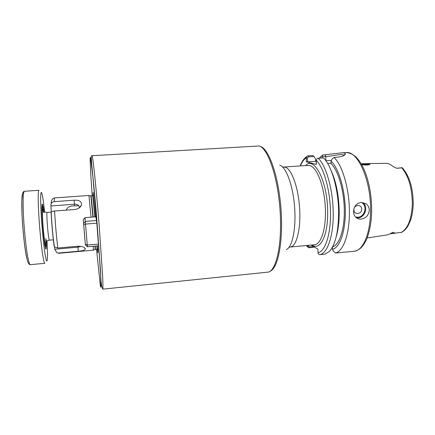 <?xml version="1.0" encoding="UTF-8"?>
<svg xmlns="http://www.w3.org/2000/svg" width="435" height="435" viewBox="0 0 435 435"><rect width="100%" height="100%" fill="white"/><g stroke="black" fill="none" stroke-linecap="round" stroke-linejoin="round"><path stroke-width="0.65" d="M369.266 164.653L368.668 164.332L361.518 164.392M361.153 163.767L366.265 163.587C368.711 163.522 369.962 163.712 370.016 164.158C369.25 165.05 366.477 165.235 361.702 164.718M95.912 217.364L96.439 219.931M353.9 209.844C353.737 215.156 361.876 214.46 361.681 209.191C361.876 203.879 353.704 204.542 353.9 209.844M369.288 210.23C369.223 207.625 368.211 205.537 366.254 203.955L361.142 202.416C356.45 203.346 353.921 206.397 353.552 211.557C353.584 213.857 354.318 215.744 355.743 217.217C357.211 218.631 359.011 219.256 361.153 219.104C365.993 218.239 368.706 215.281 369.288 210.23M413.25 203.417C413.022 187.735 409.373 175.86 402.304 167.796L396.682 168.301L393.061 166.529C390.597 164.316 388.123 163.255 385.638 163.337L367.113 163.576M413.25 203.547C413.087 209.904 412.162 215.553 410.482 220.501L407.976 225.944C406.252 228.881 404.088 231.034 401.483 232.393L393.844 233.252C394.583 232.714 394.192 232.42 392.674 232.377L390.956 233.524L393.844 233.252M332.59 246.862C339.24 244.992 344.482 230.033 344.292 210.98C344.313 190.862 338.071 169.77 330.66 163.19L327.599 163.391M311.117 245.068L317.941 249.163L317.99 252.855C318.398 254.176 319.062 254.758 319.97 254.611L325.043 254.111L329.338 251.512C335.32 244.861 338.419 231.964 338.626 212.813C338.604 189.78 331.655 165.605 323.471 157.916L318.262 158.248C317.316 158.258 316.675 158.949 316.332 160.319L316.386 164.414L306.245 161.809L306.506 156.643L307.844 155.855L312.852 155.54L314.081 156.491L308.388 156.85L307.474 157.932L307.54 161.863L306.245 161.809M336.206 236.732C338.24 229.87 339.246 221.594 339.224 211.905C338.876 195.195 336.07 181.172 330.812 169.84M345.352 154.006L343.645 155.61L343.394 154.996C342.394 153.555 332.525 156.105 325.799 156.54L322.319 156.763L322.623 155.034L319.23 158.188M322.623 155.034L341.165 152.908C343.982 152.739 345.379 153.104 345.352 154.001C344.998 155.551 342.062 156.654 336.549 157.312L334.069 157.47L332.122 158.922L331.051 161.081C338.702 168.236 345.085 189.568 345.314 210.518C345.591 231.491 339.8 247.711 332.476 249.337L333.531 251.191L335.51 253.023C343.291 251.251 349.582 234.101 349.392 211.905C349.446 189.176 342.454 165.3 334.069 157.47M74.081 200.203L74.554 205.913L78.822 205.679L79.415 207.664L81.514 205.01C81.802 201.53 79.328 199.931 74.081 200.203L54.19 201.65C52.722 201.829 51.7 202.558 51.123 203.836L50.868 205.516L51.281 211.899M74.554 205.913C70.176 205.701 67.414 207.103 66.261 210.127M51.123 203.836C51.259 203.656 50.808 201.264 52.602 198.784L54.429 197.941L88.914 195.478L91.045 217.185M93.21 246.27L93.329 250.185L58.888 253.279L56.865 252.675L58.888 253.279M97.777 245.862C98.103 252.017 98.087 254.067 97.728 252.028L97.353 249.298M93.036 195.707L93.155 192.428L95.656 216.826M58.709 252.996L78.284 251.24C82.514 250.984 84.858 250.19 85.309 248.863C84.64 247.096 82.128 246.226 77.773 246.248L57.828 248.004L54.478 246.988C53.086 239.234 51.727 223.111 51.21 211.97C51.7 211.497 52.82 211.176 54.571 211.013L74.744 209.485C78.213 209.017 80.47 207.528 81.514 205.01M78.284 251.24L77.952 247.183L54.766 249.233L56.865 252.675M54.766 249.233L54.56 247.075M77.876 246.237L77.952 247.183L81.166 246.395M54.478 246.988L54.114 246.052C53.081 239.185 51.624 222.905 51.107 212.296L51.21 211.97M50.911 205.978L74.418 204.232C76.272 204.145 77.696 204.613 78.697 205.635M97.059 226.385L98.169 240.892M314.179 246.906L313.711 247.281L308.845 247.743L307.246 246.667L307.202 245.438M300.378 165.92L301.482 163.462M335.51 253.023L354.068 251.305C362.964 250.908 370.62 233.426 370.538 210.127C370.941 179.66 357.63 150.602 346.108 152.598C350.653 152.68 355.014 155.817 356.787 157.845C359.875 161.216 362.632 165.882 365.057 171.836C369.331 183.037 371.533 195.663 371.664 209.719M314.081 156.491L315.598 159.21L315.625 161.336L316.343 161.407M332.465 247.548L332.476 249.337M330.66 163.19L331.073 163.288L331.051 161.081M322.319 156.763L321.688 158.03M367.08 237.988L386.987 234.938L389.95 233.921L392.674 232.377M331.361 160.455L325.81 160.678M315.625 161.336L307.54 161.863M308.638 245.302L308.654 246.292L309.241 246.862L313.439 246.466M308.845 247.743L309.241 246.862M306.735 245.487L307.213 246.232L308.654 246.292M308.388 156.85L307.844 155.855M307.474 157.932L306.18 157.883C303.94 159.335 302.004 161.967 300.373 165.789M43.56 210.763L42.896 207.397C41.156 200.328 42.766 231.436 44.789 243.056C45.376 246.493 45.773 247.406 45.99 245.791L46.023 238.674M46.279 240.658C46.496 247.939 46.24 250.495 45.501 248.331L44.87 245.248C43.19 235.667 41.314 209.126 42.01 204.972C42.287 203.047 42.777 204.303 43.484 208.735L44 212.416M44.713 212.111L43.141 199.66L41.934 193.488C40.629 189.85 40.335 195.94 41.053 211.769C41.836 226.836 43.734 246.368 45.256 255.301C46.24 260.946 46.909 262.403 47.268 259.679C47.605 256.454 47.524 250.179 47.029 240.849M30.314 264.659L44.827 263.316C44.381 263.333 43.799 261.326 43.092 257.302C41.602 248.815 39.786 231.251 38.856 216.005C37.948 199.779 37.975 191.21 38.938 190.285L24.398 191.286C23.055 192.237 22.772 200.867 23.539 217.185C24.365 232.518 26.328 250.152 28.117 258.662C28.971 262.691 29.705 264.692 30.314 264.659C29.167 264.621 28.242 263.409 27.552 261.027L26.796 258.162C24.681 248.804 22.615 228.957 21.989 213.259L21.859 200.459L22.62 193.477C23.169 191.971 23.762 191.237 24.398 191.286M83.357 220.578L83.292 219.713L84.994 217.663L87.424 246.781L85.369 244.981L83.357 220.578M87.424 246.781L98.495 245.802L98.413 244.078L87.299 245.052L85.303 244.144L85.369 244.981M85.303 244.144L83.732 224.563L85.63 224.068L96.815 223.166L96.347 219.474M96.559 220.512L85.407 221.404L83.629 223.269L83.732 224.563M83.629 223.269L83.292 219.713M96.227 218.065L95.798 216.809L84.994 217.663M97.255 228.93L96.815 223.166M98.413 244.078L97.978 238.364M260.168 146.426C268.536 148.085 278.297 174.908 280.89 207.528C283.56 240.142 278.221 268.188 270.227 271.168M102.747 289.161L267.655 272.169C276.122 271.913 282.418 244.6 280.058 210.469C277.78 176.338 267.59 147.421 258.928 145.981L92.117 155.719C93.046 157.688 96.287 188.926 99.169 225.238L102.627 276.084C103.003 284.37 103.046 288.731 102.747 289.161C101.469 286.698 100.757 281.081 100.605 272.31L97.005 222.345C94.531 187.8 90.638 159.83 91.453 155.888L91.97 155.496M282.543 166.964L285.278 167.209C291.619 168.878 298.41 187.534 299.65 208.561C300.955 229.598 296.376 246.754 290.205 247.053L314.44 244.753C320.649 244.535 325.733 230.392 325.434 211.72C325.385 189.323 317.36 166.915 309.725 165.588L306.969 165.485M305.604 165.572C314.184 155.676 327.707 181.58 327.669 211.867C328.082 235.846 319.953 251.093 312.009 244.981M366.254 203.955L362.948 202.802C368.554 206.815 365.014 217.576 358.027 217.832L356.406 217.794M355.612 217.087L357.809 217.255C365.068 217 367.836 205.255 361.284 202.405M402.217 167.682L396.682 168.301M401.01 232.573C407.889 228.745 411.662 219.142 412.337 203.754C412.114 188.002 408.568 176.001 401.706 167.752M318.262 158.248C326.304 165.963 333.161 190.193 333.221 213.27C333.52 235.955 327.452 253.279 319.97 254.611M317.99 252.855C325.097 251.425 330.796 234.769 330.491 213.085C330.415 191.063 323.961 167.899 316.332 160.319M88.941 195.527L90.866 196.098L92.932 217.038M95.053 246.107L95.08 249.505L93.346 250.13M90.801 195.859L91.138 196.114L93.215 217.016M95.33 246.079L95.374 249.483L96.945 249.342L97.913 248.526M93.71 196.381L93.318 195.766L92.622 195.728L94.846 216.886M96.929 245.938L96.945 249.342M93.492 195.587L93.509 194.739M92.198 195.755C90.523 172.342 89.675 155.072 90.475 157.562L92.862 176.556L97.984 235.552L100.626 274.844L100.996 286.687C100.882 287.834 100.637 287.296 100.262 285.077L96.521 249.38M279.754 165.202C286.061 166.871 292.924 185.212 294.582 206.772C296.295 228.326 292.342 247.232 286.355 249.581M54.429 197.941L54.19 201.65M54.571 211.013C55.218 222.818 56.746 240.098 57.828 248.004M95.934 216.554L95.961 216.886M97.978 250.179L97.886 249.717M390.184 233.796L395.176 233.263M325.842 160.673L325.799 156.54L325.01 154.882M44.305 212.052L47.072 212.427C46.349 211.742 47.556 230.691 48.687 237.646L49.307 240.158L46.637 240.974M45.871 238.804C45.985 245.258 45.599 246.069 44.718 241.24C43.815 235.808 42.722 223.682 42.445 215.934C42.249 207.99 42.641 206.832 43.625 212.459M26.589 257.591C24.724 248.847 22.702 230.12 22.022 214.879C21.44 198.762 21.957 191.536 23.582 193.211M369.445 164.588L370.016 164.158M314.44 244.753L313.369 244.856M346.108 152.598L341.165 152.908M78.267 205.554L78.556 205.603M80.785 205.934L81.062 205.978M84.325 247.575L85.309 248.863M283.756 167.024L308.04 165.414M289.025 247.308L290.205 247.053M96.021 217.853L95.917 216.663M91.051 195.837L92.622 195.728M307.246 246.667L306.517 245.503M319.997 158.139L320.568 156.671M306.506 156.643C304.054 158.514 302.026 161.352 300.422 165.164M371.659 209.877C371.767 224.759 367.744 238.244 365.139 242.148C362.197 247.575 358.505 250.625 354.068 251.305M343.4 155.773L343.394 154.996M53.451 239.805L49.307 240.158M51.118 212.122L47.072 212.427"/></g></svg>
